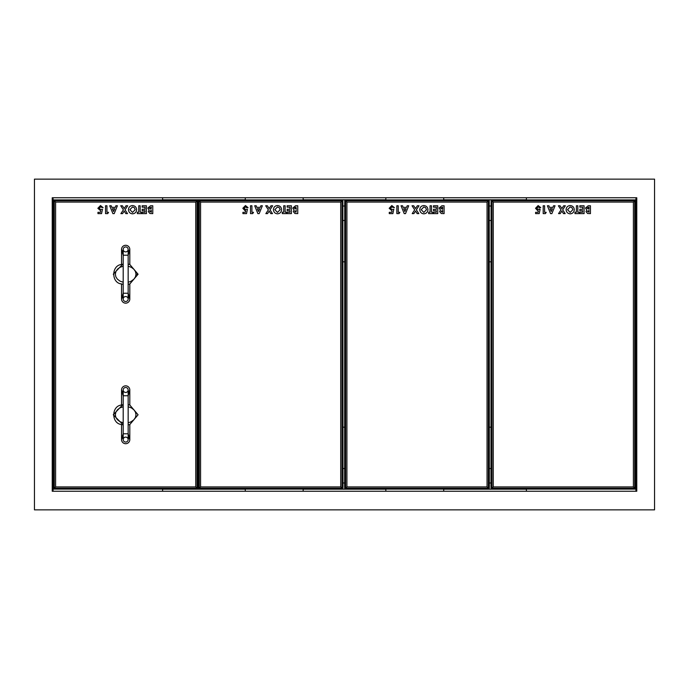 <?xml version="1.0" encoding="UTF-8"?>
<svg xmlns="http://www.w3.org/2000/svg" width="689" height="689" viewBox="0 0 689 689"><rect width="100%" height="100%" fill="white"/><g stroke="black" fill="none" stroke-linecap="round" stroke-linejoin="round"><path stroke-width="1.03" d="M490.981 261.82L489.328 261.82M344.638 261.82L342.984 261.82M342.984 427.18L344.638 427.18M489.328 427.18L490.981 427.18M635.947 491.257L635.947 197.743M53.053 197.743L53.053 491.257M526.396 491.257L526.396 489.19L443.716 489.19L443.716 491.257M385.84 491.257L385.84 489.19L303.16 489.19L303.16 491.257M245.284 491.257L245.284 489.19L162.604 489.19L162.604 491.257M245.284 197.743L245.284 199.81L162.604 199.81L162.604 197.743M385.84 197.743L385.84 199.81L303.16 199.81L303.16 197.743M526.396 197.743L526.396 199.81L443.716 199.81L443.716 197.743M489.328 206.011L490.981 206.011M442.683 211.385A14.469 14.469 0 0 1 442.321 212.221M342.984 206.011L344.638 206.011M344.638 482.989L342.984 482.989M490.981 482.989L489.328 482.989M342.984 468.52L344.638 468.52L342.984 468.52M489.328 468.52L490.981 468.52L489.328 468.52M490.981 220.48L489.328 220.48L490.981 220.48M344.638 220.48L342.984 220.48L344.638 220.48M654.55 509.86L654.55 179.14L34.45 179.14L34.45 509.86L654.55 509.86M636.774 491.257L636.774 197.743L52.226 197.743L52.226 491.257L636.774 491.257M585.495 208.035L588.225 205.761L590.439 205.761L590.439 213.633L587.571 213.495L585.994 211.575L586.813 210.059L585.495 208.035M589.026 212.221L589.026 210.507L587.407 211.385L589.026 212.221M589.026 209.189L589.026 207.174L586.907 208.095L589.026 209.189L588.621 207.174M576.409 212.221L576.409 205.761L577.821 205.761L577.821 212.221L579.234 212.221L579.234 213.633L574.988 213.633L574.988 212.221L576.409 212.221L574.988 212.221L574.988 213.633M560.217 213.633L558.546 213.633L561.027 209.826L558.383 205.761L560.045 205.761L561.862 208.543L563.68 205.761L565.35 205.761L562.698 209.826L565.178 213.633L563.507 213.633L561.862 211.101L560.217 213.633M544.603 205.761L544.603 212.324L546.213 212.324L545.369 213.633L543.19 213.633L543.19 205.761L544.603 205.761M493.255 486.916L491.085 489.095L490.981 487.123L491.085 199.913L491.955 200.775L634.707 200.775L634.707 488.225L635.577 489.095L635.671 487.123L635.568 199.913L633.398 202.084L493.255 202.084L493.255 486.916L633.398 486.916L634.707 488.225L491.955 488.225L491.955 200.775L493.255 202.084M491.085 489.095L635.577 489.095M635.568 199.913L491.085 199.913M633.398 486.916L633.398 202.084M537.902 210.903L535.517 208.293L538.143 205.555L540.762 207.673L538.066 206.967L536.929 208.25L538.006 209.49L540.124 209.267L539.203 213.633L535.611 213.633L535.611 212.324L538.083 212.324L538.393 210.834L537.902 210.903M549.503 207.372L552.931 207.372L553.543 205.761L555.05 205.761L551.872 213.633L550.563 213.633L547.376 205.761L548.892 205.761L549.503 207.372L548.892 205.761L547.376 205.761M550.037 208.784L551.217 211.523L552.397 208.784L550.037 208.784M570.182 213.831C567.676 213.573 566.324 212.186 566.108 209.671C566.324 207.165 567.676 205.796 570.173 205.555C572.688 205.787 574.066 207.165 574.281 209.697C574.058 212.212 572.688 213.59 570.182 213.831M567.521 209.689L570.199 212.419L572.869 209.68L571.904 207.578L570.173 206.967L567.521 209.689M579.837 212.221L582.661 212.221L582.661 210.705L579.837 210.705L579.837 209.292L582.661 209.292L582.661 207.174L579.837 207.174L579.837 205.761L584.083 205.761L584.083 213.633L579.837 213.633L579.837 212.221M553.543 205.761L555.05 205.761L551.872 213.633L550.563 213.633M539.203 213.633L535.611 213.633L535.611 212.324L538.083 212.324M535.517 208.293L538.143 205.555L540.762 207.673L539.151 207.673M538.936 208.991L540.124 209.267M565.178 213.633L563.507 213.633L561.862 211.101M558.383 205.761L560.045 205.761M563.68 205.761L565.35 205.761M577.821 212.221L579.234 212.221L579.234 213.633M587.571 213.495L585.994 211.575M141.572 213.633L137.335 213.633L137.335 212.221L138.747 212.221L138.747 205.761L140.16 205.761L140.16 212.221L141.572 212.221L141.572 213.633M123.374 209.826L120.721 205.761L122.392 205.761L124.201 208.543L126.018 205.761L127.689 205.761L125.036 209.826L127.517 213.633L125.846 213.633L124.201 211.101L122.556 213.633L120.885 213.633L123.374 209.826M106.941 205.761L106.941 212.324L108.561 212.324L107.717 213.633L105.529 213.633L105.529 205.761L106.941 205.761M55.602 486.916L53.423 489.095L53.329 487.123L53.432 199.913L54.293 200.775L197.045 200.775L197.045 488.225L197.915 489.095L198.019 487.123L197.915 199.913L195.745 202.084L55.602 202.084L55.602 486.916L195.745 486.916L197.045 488.225L54.293 488.225L54.293 200.775L55.602 202.084M53.423 489.095L197.915 489.095M197.915 199.913L53.432 199.913M195.745 486.916L195.745 202.084M128.154 293.075L129.808 299.026L128.154 295.719A4.134 4.134 0 0 1 127.517 302.721A4.134 4.134 0 0 1 121.54 299.026L123.193 293.075M128.249 284.333L129.808 283.963L129.808 299.026A4.134 4.134 0 0 1 125.674 303.16A4.134 4.134 0 0 1 123.193 295.719L121.54 299.026L121.54 283.963L123.193 284.35L120.902 283.765M123.09 264.111L121.54 264.481L121.54 249.418L123.193 252.725A4.134 4.134 0 0 1 121.54 249.418L123.193 255.369M128.593 284.264L129.808 283.963L138.076 274.222L129.808 264.481L128.154 264.094L129.808 264.481L129.808 249.418A4.134 4.134 0 0 0 125.674 245.284A4.134 4.134 0 0 0 121.54 249.418A4.134 4.134 0 0 1 127.517 245.723A4.134 4.134 0 0 1 128.154 252.725L129.808 249.418L128.154 255.369M128.154 282.249L130.988 281.301L133.855 279.26L135.449 276.892L136.009 274.222L135.449 271.552L133.933 269.27L131.384 267.341L128.154 266.195M123.193 266.195L119.955 267.341L117.569 269.098L115.941 271.432L115.339 274.222L115.847 276.789L117.328 279.088L119.955 281.103L123.193 282.249M136.009 274.222L138.076 274.222L129.816 283.963M113.272 274.222L122.745 264.18M121.54 264.481C111.196 265.368 111.196 283.076 121.54 283.963M128.154 433.631L129.808 439.582L128.154 436.275A4.134 4.134 0 0 1 127.517 443.277A4.134 4.134 0 0 1 121.54 439.582L123.193 433.631M128.249 424.889L129.808 424.519L129.808 439.582A4.134 4.134 0 0 1 125.674 443.716A4.134 4.134 0 0 1 123.193 436.275L121.54 439.582L121.54 424.519L123.193 424.906L113.272 414.778L122.745 404.736M123.09 404.667L121.54 405.037L121.54 389.974L123.193 393.281A4.134 4.134 0 0 1 121.54 389.974L123.193 395.925M128.593 424.82L129.808 424.519L138.076 414.778L129.808 405.037L128.154 404.65L129.808 405.037L129.808 389.974A4.134 4.134 0 0 0 125.674 385.84A4.134 4.134 0 0 0 121.54 389.974A4.134 4.134 0 0 1 127.517 386.279A4.134 4.134 0 0 1 128.154 393.281L129.808 389.974L128.154 395.925M128.154 422.805L130.988 421.857L133.855 419.816L135.449 417.448L136.009 414.778L135.449 412.108L133.933 409.826L131.384 407.897L128.154 406.751M123.193 406.751L119.955 407.897L117.569 409.654L115.941 411.988L115.339 414.778L115.847 417.345L117.328 419.644L119.955 421.659L123.193 422.805M138.076 414.778L129.816 424.519M121.54 405.037C111.196 405.924 111.196 423.632 121.54 424.519M100.405 206.967L99.268 208.25L100.353 209.49L102.472 209.267L101.541 213.633L97.959 213.633L97.959 212.324L100.422 212.324L100.732 210.834L97.855 208.293L100.491 205.555L103.109 207.673L100.405 206.967M114.21 213.633L112.901 213.633L109.715 205.761L111.23 205.761L111.842 207.372L115.27 207.372L115.881 205.761L117.388 205.761L114.21 213.633M114.736 208.784L112.376 208.784L113.556 211.523L114.736 208.784L112.376 208.784L113.556 211.523M129.859 209.689L132.546 212.419L135.208 209.68L134.243 207.578L132.512 206.967L129.859 209.689M132.521 213.831C130.014 213.573 128.662 212.186 128.447 209.671C128.662 207.165 130.014 205.796 132.512 205.555C135.027 205.787 136.405 207.165 136.629 209.697C136.396 212.212 135.027 213.59 132.521 213.831C130.014 213.573 128.662 212.186 128.447 209.671C128.662 207.165 130.014 205.796 132.512 205.555M142.175 207.174L142.175 205.761L146.421 205.761L146.421 213.633L142.175 213.633L142.175 212.221L145.009 212.221L145.009 210.705L142.175 210.705L142.175 209.292L145.009 209.292L145.009 207.174L142.175 207.174L142.175 205.761L146.421 205.761M146.421 213.633L142.175 213.633L142.175 212.221M142.175 210.705L142.175 209.292M109.715 205.761L111.23 205.761M115.881 205.761L117.388 205.761M125.036 209.826L127.517 213.633L125.846 213.633M137.335 213.633L137.335 212.221L138.747 212.221M147.834 208.035L150.564 205.761L152.777 205.761L152.777 213.633L149.909 213.495L148.333 211.575L149.151 210.059L147.834 208.035L150.564 205.761L152.777 205.761M151.365 212.221L151.365 210.507L149.754 211.385L151.365 212.221L151.365 210.507M150.994 210.507L149.754 211.385M149.909 213.495L148.333 211.575M151.029 209.189L151.365 207.174L149.246 208.095L151.029 209.189M128.154 249.418A2.48 2.48 0 0 1 124.433 251.563A2.48 2.48 0 0 1 124.433 247.273A2.48 2.48 0 0 1 128.154 249.418L128.085 249.986L128.154 249.418A2.48 2.48 0 0 1 125.674 251.898A2.48 2.48 0 0 1 123.193 249.418A2.48 2.48 0 0 1 125.674 246.938A2.48 2.48 0 0 1 128.154 249.418A2.48 2.48 0 0 1 125.674 251.898A2.48 2.48 0 0 1 123.193 249.418A2.48 2.48 0 0 1 125.674 246.938A2.48 2.48 0 0 1 128.154 249.418L128.154 299.026A2.48 2.48 0 0 0 125.674 296.546A2.48 2.48 0 0 0 123.193 299.026A2.48 2.48 0 0 0 125.674 301.506A2.48 2.48 0 0 0 128.154 299.026L128.076 298.415L128.154 299.026A2.48 2.48 0 0 1 125.674 301.506A2.48 2.48 0 0 1 123.193 299.026L123.193 293.238L128.154 293.238M123.271 248.798C123.193 250.141 123.193 250.141 123.271 248.798C123.193 250.141 123.193 250.141 123.271 248.798C123.193 250.141 123.193 250.141 123.271 248.798C123.193 250.141 123.193 250.141 123.271 248.798M123.271 298.406C123.193 299.749 123.193 299.749 123.271 298.406C123.193 299.749 123.193 299.749 123.271 298.406M128.085 439.014L128.154 439.582A2.48 2.48 0 0 0 125.674 437.102A2.48 2.48 0 0 0 123.193 439.582A2.48 2.48 0 0 0 125.674 442.062A2.48 2.48 0 0 0 128.154 439.582L128.154 389.974A2.48 2.48 0 0 1 124.433 392.119A2.48 2.48 0 0 1 124.433 387.829A2.48 2.48 0 0 1 128.154 389.974L128.145 389.853M128.154 389.974A2.48 2.48 0 0 1 125.674 392.454A2.48 2.48 0 0 1 123.193 389.974A2.48 2.48 0 0 1 125.674 387.494A2.48 2.48 0 0 1 128.154 389.974A2.48 2.48 0 0 1 125.674 392.454A2.48 2.48 0 0 1 123.193 389.974A2.48 2.48 0 0 1 125.674 387.494A2.48 2.48 0 0 1 128.154 389.974L128.094 390.491M123.271 389.354C123.193 390.697 123.193 390.697 123.271 389.354C123.193 390.697 123.193 390.697 123.271 389.354M128.068 438.962L128.154 439.582A2.48 2.48 0 0 0 124.433 437.437A2.48 2.48 0 0 0 124.433 441.727A2.48 2.48 0 0 0 128.154 439.582L128.137 439.823M123.271 438.962C123.193 440.305 123.193 440.305 123.271 438.962C123.193 440.305 123.193 440.305 123.271 438.962M442.683 209.189L442.683 207.174L440.564 208.095L442.683 209.189L442.683 207.174M440.564 208.095L442.347 209.189M441.063 211.385L442.683 212.221L442.683 210.507L441.063 211.385M440.469 210.059L439.151 208.035L441.882 205.761L444.095 205.761L444.095 213.633L441.227 213.495L439.651 211.575L440.469 210.059L439.151 208.035L441.882 205.761L444.095 205.761L444.095 213.633M431.478 205.761L431.478 212.221L432.89 212.221L432.89 213.633L428.644 213.633L428.644 212.221L430.065 212.221L430.065 205.761L431.478 205.761M414.683 209.826L412.039 205.761L413.701 205.761L415.519 208.543L417.336 205.761L419.007 205.761L416.354 209.826L418.834 213.633L417.164 213.633L415.519 211.101L413.874 213.633L412.203 213.633L414.683 209.826L412.203 213.633L413.874 213.633M396.847 213.633L396.847 205.761L398.259 205.761L398.259 212.324L399.87 212.324L399.026 213.633L396.847 213.633M346.911 486.916L344.741 489.095L344.638 487.123L344.741 199.913L345.611 200.775L488.363 200.775L488.363 488.225L489.233 489.095L489.328 487.123L489.224 199.913L487.054 202.084L346.911 202.084L346.911 486.916L487.054 486.916L488.363 488.225L345.611 488.225L345.611 200.775L346.911 202.084M344.741 489.095L489.233 489.095M489.224 199.913L344.741 199.913M487.054 486.916L487.054 202.084M392.859 213.633L389.268 213.633L389.268 212.324L391.74 212.324L392.05 210.834L389.173 208.293L391.8 205.555L394.418 207.673L391.722 206.967L390.585 208.25L391.662 209.49L393.781 209.267L392.859 213.633M404.219 213.633L401.032 205.761L402.548 205.761L403.16 207.372L406.588 207.372L407.199 205.761L408.706 205.761L405.528 213.633L404.219 213.633M403.694 208.784L404.874 211.523L406.054 208.784L403.694 208.784L404.874 211.523L406.054 208.784M423.838 213.831C421.332 213.573 419.98 212.186 419.765 209.671C419.98 207.165 421.332 205.796 423.83 205.555C426.345 205.787 427.723 207.165 427.938 209.697C427.714 212.212 426.345 213.59 423.838 213.831M423.856 212.419L426.525 209.68L425.561 207.578L423.83 206.967L421.177 209.689L423.856 212.419M436.318 210.705L433.493 210.705L433.493 209.292L436.318 209.292L436.318 207.174L433.493 207.174L433.493 205.761L437.739 205.761L437.739 213.633L433.493 213.633L433.493 212.221L436.318 212.221L436.318 210.705M437.739 213.633L433.493 213.633L433.493 212.221M401.032 205.761L402.548 205.761M407.199 205.761L408.706 205.761M391.662 209.49L393.781 209.267M418.834 213.633L417.164 213.633M441.227 213.495L439.651 211.575M297.751 205.761L297.751 213.633L294.883 213.495L293.307 211.575L294.125 210.059L292.808 208.035L295.538 205.761L297.751 205.761M295.9 212.221L296.339 210.507L294.72 211.385L295.9 212.221M295.934 207.174L294.22 208.095L296.339 209.189L295.934 207.174M285.134 205.761L285.134 212.221L286.546 212.221L286.546 213.633L282.301 213.633L282.301 212.221L283.722 212.221L283.722 205.761L285.134 205.761M267.358 205.761L269.175 208.543L270.992 205.761L272.663 205.761L270.01 209.826L272.491 213.633L270.82 213.633L269.175 211.101L267.53 213.633L265.859 213.633L268.34 209.826L265.696 205.761L267.358 205.761L265.696 205.761M251.916 205.761L251.916 212.324L253.526 212.324L252.682 213.633L250.503 213.633L250.503 205.761L251.916 205.761M200.568 486.916L198.398 489.095L198.294 487.123L198.398 199.913L199.267 200.775L342.02 200.775L342.02 488.225L342.889 489.095L342.984 487.123L342.881 199.913L340.711 202.084L200.568 202.084L200.568 486.916L340.711 486.916L342.02 488.225L199.267 488.225L199.267 200.775L200.568 202.084M198.398 489.095L342.889 489.095M342.881 199.913L198.398 199.913M340.711 486.916L340.711 202.084M245.318 209.49L247.437 209.267L246.516 213.633L242.924 213.633L242.924 212.324L245.396 212.324L245.706 210.834L242.829 208.293L245.456 205.555L248.074 207.673L245.379 206.967L244.242 208.25L245.318 209.49M257.875 213.633L254.689 205.761L256.205 205.761L256.816 207.372L260.244 207.372L260.855 205.761L262.363 205.761L259.185 213.633L257.875 213.633M257.35 208.784L258.53 211.523L259.71 208.784L257.35 208.784M274.833 209.689L277.512 212.419L280.182 209.68L279.217 207.578L277.486 206.967L274.833 209.689M277.495 213.831C274.989 213.573 273.636 212.186 273.421 209.671C273.636 207.165 274.989 205.796 277.486 205.555C280.001 205.787 281.379 207.165 281.594 209.697C281.37 212.212 280.001 213.59 277.495 213.831M289.974 210.705L287.149 210.705L287.149 209.292L289.974 209.292L289.974 207.174L287.149 207.174L287.149 205.761L291.395 205.761L291.395 213.633L287.149 213.633L287.149 212.221L289.974 212.221L289.974 210.705M254.689 205.761L256.205 205.761L256.816 207.372M260.244 207.372L260.855 205.761L262.363 205.761M247.437 209.267L246.516 213.633L242.924 213.633M245.215 210.903L242.829 208.293L245.456 205.555L248.074 207.673L246.464 207.673M272.491 213.633L270.82 213.633M269.175 211.101L267.53 213.633L265.859 213.633M269.175 208.543L270.992 205.761L272.663 205.761M285.134 212.221L286.546 212.221L286.546 213.633L282.301 213.633L282.301 212.221L283.722 212.221M294.883 213.495L293.307 211.575L294.125 210.059M123.193 293.238L123.193 255.206L128.154 255.206M128.154 433.794L123.193 433.794L123.193 395.762L128.154 395.762M129.721 298.216L129.808 299.026M121.54 299.026L121.617 298.216M121.617 250.228L121.54 249.418M129.808 249.418L129.721 250.228M129.721 438.772L129.808 439.582M121.54 439.582L121.617 438.772M121.617 390.784L121.54 389.974M129.808 389.974L129.721 390.784M123.193 255.206L123.193 249.418M123.193 395.762L123.193 389.974M123.193 433.794L123.193 439.582"/></g></svg>
